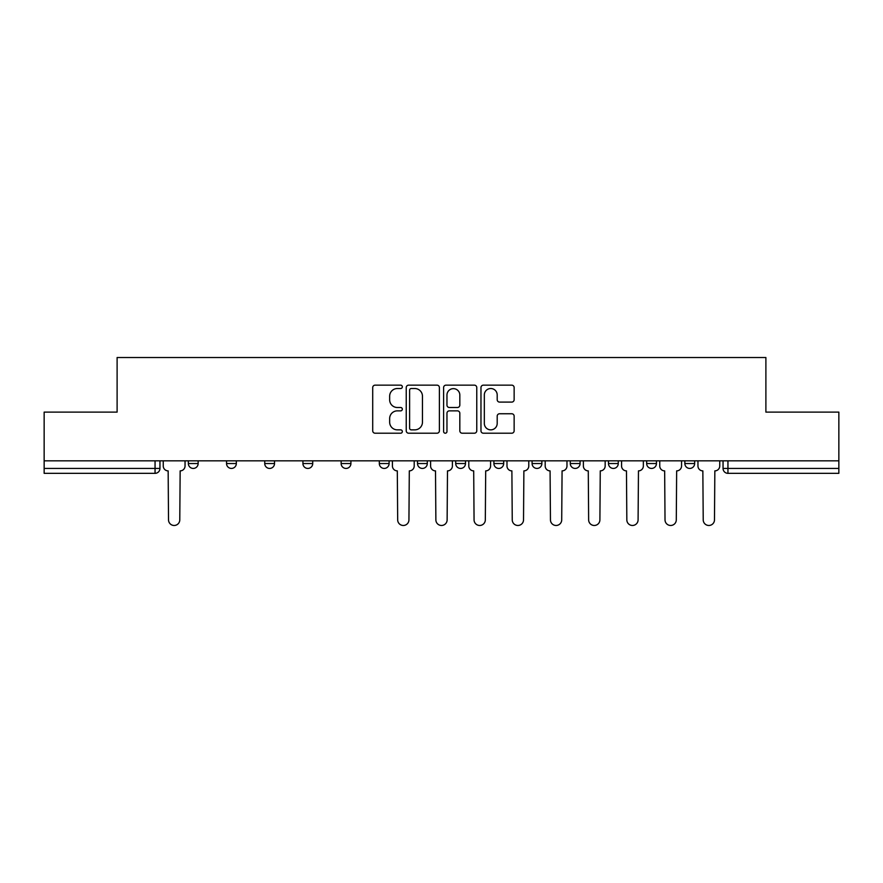 <?xml version="1.0" encoding="UTF-8"?>
<svg xmlns="http://www.w3.org/2000/svg" width="883" height="883" viewBox="0 0 883 883"><rect width="100%" height="100%" fill="white"/><g stroke="black" fill="none" stroke-linecap="round" stroke-linejoin="round"><path stroke-width="1.32" d="M402.328 386.831A1.678 1.678 0 0 0 400.65 385.154L375.109 385.154A2.406 2.406 0 0 0 372.714 387.56L372.714 430.816A2.406 2.406 0 0 0 375.109 433.211L400.65 433.211A1.678 1.678 0 0 0 402.328 431.533A1.678 1.678 0 0 0 400.65 429.855L397.339 429.855A7.693 7.693 0 0 1 389.657 422.162L389.657 418.553A7.693 7.693 0 0 1 397.339 410.86L400.65 410.86A1.678 1.678 0 0 0 402.328 409.182A1.678 1.678 0 0 0 400.65 407.505L397.339 407.505A7.693 7.693 0 0 1 389.657 399.811L389.657 396.202A7.693 7.693 0 0 1 397.339 388.52L400.65 388.52A1.678 1.678 0 0 0 402.328 386.831M608.475 460.838L608.475 463.531L618.266 463.531A4.901 4.901 0 0 1 613.365 468.431A4.901 4.901 0 0 1 608.475 463.531L608.475 460.838M493.895 460.838L493.895 463.531L503.685 463.531A4.901 4.901 0 0 1 498.785 468.431A4.901 4.901 0 0 1 493.895 463.531L493.895 460.838M417.504 460.838L417.504 463.531L427.295 463.531A4.901 4.901 0 0 1 422.405 468.431A4.901 4.901 0 0 1 417.504 463.531L417.504 460.838M379.315 460.838L379.315 463.531L389.105 463.531A4.901 4.901 0 0 1 384.215 468.431A4.901 4.901 0 0 1 379.315 463.531L379.315 460.838M302.924 463.531L302.924 460.838L302.924 463.531A4.901 4.901 0 0 0 307.825 468.431A4.901 4.901 0 0 1 302.924 463.531L312.725 463.531A4.901 4.901 0 0 1 307.825 468.431M226.545 463.531L226.545 460.838L226.545 463.531A4.901 4.901 0 0 0 231.445 468.431A4.901 4.901 0 0 1 226.545 463.531L236.335 463.531A4.901 4.901 0 0 1 231.445 468.431A4.901 4.901 0 0 0 236.335 463.531L236.335 460.838L236.335 463.531M511.732 402.096A2.406 2.406 0 0 0 514.138 399.69L514.138 387.56A2.406 2.406 0 0 0 511.732 385.154L483.376 385.154A2.406 2.406 0 0 0 480.97 387.56L480.97 430.816A2.406 2.406 0 0 0 483.376 433.211L511.732 433.211A2.406 2.406 0 0 0 514.138 430.816L514.138 416.147A2.406 2.406 0 0 0 511.732 413.752L499.59 413.752A2.406 2.406 0 0 0 497.195 416.147L497.195 423.421A6.424 6.424 0 0 1 490.76 429.855A6.424 6.424 0 0 1 484.337 423.421L484.337 394.944A6.424 6.424 0 0 1 490.76 388.52A6.424 6.424 0 0 1 497.195 394.944L497.195 399.69A2.406 2.406 0 0 0 499.59 402.096L511.732 402.096M44.15 460.838L44.15 412.118L117.108 412.118L117.108 357.527L765.892 357.527L765.892 412.118L838.85 412.118L838.85 460.838L44.15 460.838L44.15 468.431L159.955 468.431L159.955 460.838L159.955 468.431A4.901 4.901 0 0 1 155.055 473.332L44.15 473.332L44.15 468.431M439.392 387.56A2.406 2.406 0 0 0 436.997 385.154L408.641 385.154A2.406 2.406 0 0 0 406.235 387.56L406.235 430.816A2.406 2.406 0 0 0 408.641 433.211L436.997 433.211A2.406 2.406 0 0 0 439.392 430.816L439.392 387.56M446.003 385.154L474.359 385.154A2.406 2.406 0 0 1 476.765 387.56L476.765 430.816A2.406 2.406 0 0 1 474.359 433.211L462.228 433.211A2.406 2.406 0 0 1 459.822 430.816L459.822 413.266A2.406 2.406 0 0 0 457.416 410.86L449.37 410.86A2.406 2.406 0 0 0 446.964 413.266L446.964 431.533A1.678 1.678 0 0 1 445.286 433.211A1.678 1.678 0 0 1 443.608 431.533L443.608 387.56A2.406 2.406 0 0 1 446.003 385.154M723.045 460.838L723.045 468.431L838.85 468.431L838.85 473.332L727.945 473.332A4.901 4.901 0 0 1 723.045 468.431M838.85 460.838L838.85 468.431M694.645 460.838L694.645 463.531A4.901 4.901 0 0 1 689.755 468.431A4.901 4.901 0 0 1 684.855 463.531L694.645 463.531M684.855 460.838L684.855 463.531M656.455 460.838L656.455 463.531A4.901 4.901 0 0 1 651.555 468.431A4.901 4.901 0 0 1 646.665 463.531A4.901 4.901 0 0 0 651.555 468.431M646.665 460.838L646.665 463.531L656.455 463.531M618.266 460.838L618.266 463.531A4.901 4.901 0 0 1 613.365 468.431M580.076 460.838L580.076 463.531A4.901 4.901 0 0 1 575.175 468.431A4.901 4.901 0 0 1 570.275 463.531L580.076 463.531M570.275 460.838L570.275 463.531M541.875 460.838L541.875 463.531A4.901 4.901 0 0 1 536.985 468.431A4.901 4.901 0 0 1 532.085 463.531L541.875 463.531L541.875 460.838M532.085 460.838L532.085 463.531M503.685 460.838L503.685 463.531M465.496 460.838L465.496 463.531A4.901 4.901 0 0 1 460.595 468.431A4.901 4.901 0 0 1 455.705 463.531L465.496 463.531L465.496 460.838M455.705 460.838L455.705 463.531M427.295 463.531L427.295 460.838L427.295 463.531A4.901 4.901 0 0 1 422.405 468.431M389.105 463.531L389.105 460.838L389.105 463.531A4.901 4.901 0 0 1 384.215 468.431M350.915 460.838L350.915 463.531A4.901 4.901 0 0 1 346.015 468.431A4.901 4.901 0 0 1 341.125 463.531A4.901 4.901 0 0 0 346.015 468.431A4.901 4.901 0 0 0 350.915 463.531L350.915 460.838M341.125 460.838L341.125 463.531L350.915 463.531M312.725 460.838L312.725 463.531M274.525 460.838L274.525 463.531A4.901 4.901 0 0 1 269.635 468.431A4.901 4.901 0 0 1 264.734 463.531L274.525 463.531M264.734 460.838L264.734 463.531M198.145 460.838L198.145 463.531A4.901 4.901 0 0 1 193.245 468.431A4.901 4.901 0 0 1 188.355 463.531A4.901 4.901 0 0 0 193.245 468.431A4.901 4.901 0 0 0 198.145 463.531L198.145 460.838M188.355 460.838L188.355 463.531L198.145 463.531M411.279 388.52A1.678 1.678 0 0 0 409.602 390.198L409.602 428.167A1.678 1.678 0 0 0 411.279 429.855L414.767 429.855A7.693 7.693 0 0 0 422.46 422.162L422.46 396.202A7.693 7.693 0 0 0 414.767 388.52L411.279 388.52M459.822 395.065A6.424 6.424 0 0 0 453.398 388.641A6.424 6.424 0 0 0 446.964 395.065L446.964 405.098A2.406 2.406 0 0 0 449.37 407.505L457.416 407.505A2.406 2.406 0 0 0 459.822 405.098L459.822 395.065M163.256 460.838L163.256 465.981A4.901 4.901 0 0 0 168.156 470.882L168.521 519.844A5.629 5.629 0 0 0 174.15 525.473A5.629 5.629 0 0 0 179.779 519.844L180.154 470.882A4.901 4.901 0 0 0 185.044 465.981L185.044 460.838M392.416 460.838L392.416 465.981A4.901 4.901 0 0 0 397.306 470.882L397.681 519.844A5.629 5.629 0 0 0 403.31 525.473A5.629 5.629 0 0 0 408.939 519.844L409.304 470.882A4.901 4.901 0 0 0 414.204 465.981L414.204 460.838M430.606 460.838L430.606 465.981A4.901 4.901 0 0 0 435.507 470.882L435.871 519.844A5.629 5.629 0 0 0 441.5 525.473A5.629 5.629 0 0 0 447.129 519.844L447.493 470.882A4.901 4.901 0 0 0 452.394 465.981L452.394 460.838M468.796 460.838L468.796 465.981A4.901 4.901 0 0 0 473.696 470.882L474.061 519.844A5.629 5.629 0 0 0 479.69 525.473A5.629 5.629 0 0 0 485.319 519.844L485.694 470.882A4.901 4.901 0 0 0 490.584 465.981L490.584 460.838M506.985 460.838L506.985 465.981A4.901 4.901 0 0 0 511.886 470.882L512.25 519.844A5.629 5.629 0 0 0 517.891 525.473A5.629 5.629 0 0 0 523.52 519.844L523.884 470.882A4.901 4.901 0 0 0 528.785 465.981L528.785 460.838M545.186 460.838L545.186 465.981A4.901 4.901 0 0 0 550.076 470.882L550.451 519.844A5.629 5.629 0 0 0 556.08 525.473A5.629 5.629 0 0 0 561.709 519.844L562.074 470.882A4.901 4.901 0 0 0 566.974 465.981L566.974 460.838M583.376 460.838L583.376 465.981A4.901 4.901 0 0 0 588.277 470.882L588.641 519.844A5.629 5.629 0 0 0 594.27 525.473A5.629 5.629 0 0 0 599.899 519.844L600.263 470.882A4.901 4.901 0 0 0 605.164 465.981L605.164 460.838M621.566 460.838L621.566 465.981A4.901 4.901 0 0 0 626.466 470.882L626.831 519.844A5.629 5.629 0 0 0 632.46 525.473A5.629 5.629 0 0 0 638.089 519.844L638.464 470.882A4.901 4.901 0 0 0 643.354 465.981L643.354 460.838M659.756 460.838L659.756 465.981A4.901 4.901 0 0 0 664.656 470.882L665.02 519.844A5.629 5.629 0 0 0 670.661 525.473A5.629 5.629 0 0 0 676.29 519.844L676.654 470.882A4.901 4.901 0 0 0 681.555 465.981L681.555 460.838M697.956 460.838L697.956 465.981A4.901 4.901 0 0 0 702.846 470.882L703.221 519.844A5.629 5.629 0 0 0 708.85 525.473A5.629 5.629 0 0 0 714.479 519.844L714.844 470.882A4.901 4.901 0 0 0 719.744 465.981L719.744 460.838M155.055 460.838L155.055 473.332M727.945 460.838L727.945 473.332"/></g></svg>
